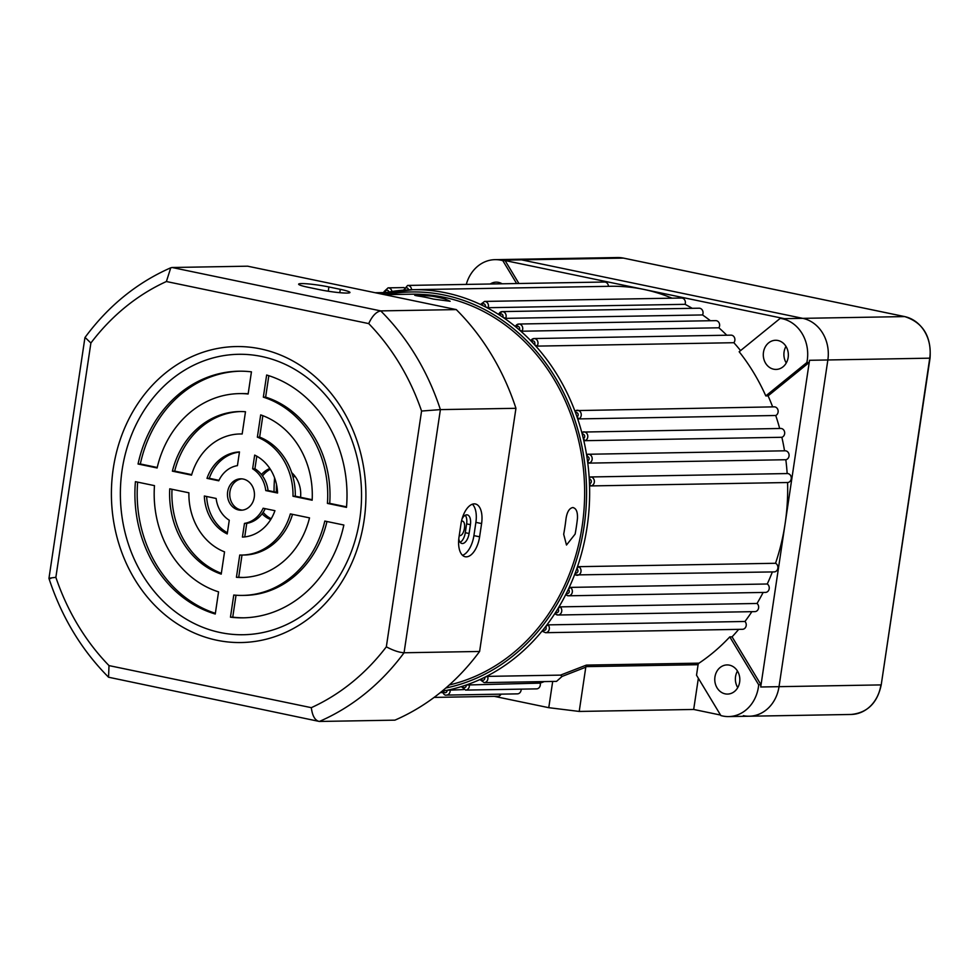 <?xml version="1.0" encoding="UTF-8"?>
<svg xmlns="http://www.w3.org/2000/svg" width="979" height="979" viewBox="0 0 979 979"><rect width="100%" height="100%" fill="white"/><g stroke="black" fill="none" stroke-linecap="round" stroke-linejoin="round"><path stroke-width="1.47" d="M380.329 293.798A201.821 173.54 89 0 1 385.102 292.733A201.821 173.54 89 0 1 388.908 292.011A201.821 173.54 89 0 1 404.633 290.053A201.821 173.54 89 0 1 408.488 289.833A201.821 173.54 89 0 1 412.612 289.698A201.821 173.54 89 0 1 481.705 305.056A201.821 173.54 89 0 1 485.266 306.819A201.821 173.54 89 0 1 499.474 315.005A201.821 173.54 89 0 1 502.839 317.22A201.821 173.54 89 0 1 516.166 327.219A201.821 173.54 89 0 1 519.298 329.862A201.821 173.54 89 0 1 531.573 341.549A201.821 173.54 89 0 1 534.424 344.584A201.821 173.54 89 0 1 575.505 412.685A201.821 173.54 89 0 1 576.998 416.834A201.821 173.54 89 0 1 582.248 434.223A201.821 173.54 89 0 1 583.325 438.531A201.821 173.54 89 0 1 586.862 456.495A201.821 173.54 89 0 1 587.498 460.925A201.821 173.54 89 0 1 589.272 479.22A2.239 1.934 -91 0 1 589.48 483.699A201.821 173.54 -91 0 0 589.272 479.22L590.276 476.969A4.479 3.855 89 0 1 590.447 476.957A4.479 3.855 89 0 1 594.326 482.231A4.479 3.855 89 0 1 590.692 485.927L589.48 483.699A201.821 173.54 89 0 1 587.082 527.057A201.821 173.54 89 0 1 576.766 568.775L578.626 566.67L775.527 563.28A201.821 173.54 -91 0 0 785.121 523.643A201.821 173.54 -91 0 0 787.593 482.525A4.479 3.855 -91 0 0 791.277 477.923A4.479 3.855 -91 0 0 787.349 473.555A4.479 3.855 -91 0 0 787.165 473.567L590.631 476.957M578.626 566.67A4.479 3.855 89 0 1 580.975 571.601A4.479 3.855 89 0 1 577.243 575.297A4.479 3.855 89 0 1 575.628 574.918L575.273 572.899A201.821 173.54 89 0 1 568.309 589.382L570.365 587.388A4.479 3.855 89 0 1 572.311 592.099A4.479 3.855 89 0 1 568.591 595.795A4.479 3.855 89 0 1 566.584 595.183L566.413 593.274A201.821 173.54 89 0 1 557.883 608.73L560.135 606.87A4.479 3.855 89 0 1 561.713 611.312A4.479 3.855 89 0 1 557.993 615.008A4.479 3.855 89 0 1 555.619 614.114L555.631 612.352A201.821 173.54 89 0 1 545.646 626.572L548.069 624.871A4.479 3.855 89 0 1 549.305 628.995A4.479 3.855 89 0 1 545.572 632.691L542.537 631.357L543.051 629.864A201.821 173.54 89 0 1 484.703 677.284A201.821 173.54 89 0 1 481.142 678.998L480.493 679.793L481.142 678.998A201.821 173.54 89 0 1 466.212 685.019A201.821 173.54 89 0 1 462.516 686.242L461.794 686.793L462.516 686.242A201.821 173.54 89 0 1 447.085 690.256A201.821 173.54 89 0 1 443.279 690.978L442.52 691.284L443.279 690.978A2.239 1.934 -91 0 0 447.085 690.256L463.593 689.595M555.619 614.114L557.993 615.008L754.882 611.618A4.479 3.855 -91 0 0 758.492 608.461A4.479 3.855 -91 0 0 757.024 603.48A201.821 173.54 -91 0 0 763.143 592.442M566.584 595.183L568.591 595.795L765.48 592.405A4.479 3.855 -91 0 0 769.151 589.003A4.479 3.855 -91 0 0 767.255 583.998A201.821 173.54 -91 0 0 772.37 571.932M575.628 574.918L774.144 571.907A4.479 3.855 -91 0 0 777.852 568.261A4.479 3.855 -91 0 0 775.527 563.28M588.942 463.116L587.498 460.925A2.239 1.934 -91 0 0 586.862 456.495L587.645 454.268A4.479 3.855 89 0 1 588.257 454.207A4.479 3.855 89 0 1 592.136 459.481A4.479 3.855 89 0 1 588.942 463.116L785.831 459.726A4.479 3.855 -91 0 0 789.074 454.917A4.479 3.855 -91 0 0 785.146 450.805L587.645 454.268M584.977 440.685L583.325 438.531A2.239 1.934 -91 0 0 582.248 434.223L582.823 432.057A4.479 3.855 89 0 1 583.863 431.874A4.479 3.855 89 0 1 587.743 437.148A4.479 3.855 89 0 1 584.977 440.685L781.866 437.283A4.479 3.855 -91 0 0 784.644 432.326A4.479 3.855 -91 0 0 780.752 428.472L582.823 432.057M578.846 418.902L576.998 416.834A2.239 1.934 -91 0 0 575.505 412.685L575.885 410.605A4.479 3.855 89 0 1 577.329 410.25A4.479 3.855 89 0 1 581.208 415.524A4.479 3.855 89 0 1 578.846 418.902L775.747 415.5A4.479 3.855 -91 0 0 778.072 410.458A4.479 3.855 -91 0 0 774.218 406.848L575.885 410.605M536.981 346.113L534.424 344.584A2.239 1.934 -91 0 0 531.573 341.549L531.279 340.031A4.479 3.855 89 0 1 534.081 338.55A4.479 3.855 89 0 1 537.948 343.825A4.479 3.855 89 0 1 536.981 346.113L733.871 342.711A4.479 3.855 -91 0 0 734.568 337.828A4.479 3.855 -91 0 0 730.97 335.148L534.081 338.55L531.279 340.031M521.978 331.196L519.298 329.862A2.239 1.934 -91 0 0 516.166 327.219L515.737 325.909A4.479 3.855 89 0 1 518.809 324.025A4.479 3.855 89 0 1 522.688 329.299A4.479 3.855 89 0 1 521.978 331.196L718.88 327.794A4.479 3.855 -91 0 0 719.198 323.07A4.479 3.855 -91 0 0 715.698 320.635L518.809 324.025L515.395 326.044M505.641 318.346L502.839 317.22A2.239 1.934 -91 0 0 499.474 315.005L498.923 313.904A4.479 3.855 89 0 1 502.227 311.603A4.479 3.855 89 0 1 506.106 316.878A4.479 3.855 89 0 1 505.641 318.346L702.543 314.944A4.479 3.855 -91 0 0 702.518 310.429A4.479 3.855 -91 0 0 699.116 308.201L502.227 311.603L498.592 314.039M692.214 308.324A201.821 173.54 -91 0 0 685.067 304.322A4.479 3.855 -91 0 0 681.445 298.02L484.556 301.422A4.479 3.855 89 0 1 488.435 306.696A4.479 3.855 89 0 1 488.166 307.712L485.266 306.819A2.239 1.934 -91 0 0 481.705 305.056L481.068 304.188M737.75 687.625A14.575 12.531 89 0 1 735.559 676.575A14.575 12.531 89 0 1 737.456 671.031M739.647 682.069A14.575 12.531 89 0 1 727.556 694.074A14.575 12.531 89 0 1 714.951 676.93A14.575 12.531 89 0 1 727.054 664.925A14.575 12.531 89 0 1 739.647 682.069M786.272 362.976A14.575 12.531 89 0 1 784.081 351.926A14.575 12.531 89 0 1 785.978 346.382M788.168 357.421A14.575 12.531 89 0 1 776.078 369.426A14.575 12.531 89 0 1 763.473 352.281A14.575 12.531 89 0 1 775.564 340.276A14.575 12.531 89 0 1 788.168 357.421M293.039 477.091A6.731 5.788 -91 0 0 294.924 476.173M274.597 477.862A137.244 118.006 -91 0 0 274.047 491.776M276.482 484.311A137.244 118.006 -91 0 0 276.335 492.253M806.855 362.536A35.88 30.851 -91 0 0 807.247 360.345A35.88 30.851 -91 0 0 780.214 318.371L739.157 351.742A201.821 173.54 89 0 1 765.798 395.908L806.855 362.536L809.144 362.499A35.88 30.851 -91 0 0 809.535 360.296L760.707 686.989A35.88 30.851 -91 0 0 760.989 684.762L732.072 636.839A201.821 173.54 -91 0 0 738.692 629.362M758.688 684.798L729.783 636.888A201.821 173.54 89 0 1 699.03 663.15A2.239 1.934 -91 0 0 698.088 664.704L696.522 675.216L720.85 715.551A35.88 30.851 -91 0 0 728.645 716.579A35.88 30.851 -91 0 0 758.419 687.025A35.88 30.851 -91 0 0 758.688 684.798L760.989 684.762M728.645 716.579L749.253 716.224A35.88 30.851 89 0 0 779.027 686.671L827.855 359.978A35.88 30.851 89 0 0 802.731 318.346L521.55 259.863A35.88 30.851 89 0 0 515.652 259.3A35.88 30.851 89 0 1 521.55 259.863L802.731 318.346A35.88 30.851 89 0 1 827.855 359.978L779.027 686.671A35.88 30.851 89 0 1 749.253 716.224A35.88 30.851 89 0 1 743.355 715.661M570.365 587.388L767.255 583.998M560.135 606.87L757.024 603.48M548.069 624.871L744.958 621.481A201.821 173.54 -91 0 0 751.884 611.667M481.142 678.998A2.239 1.934 -91 0 0 484.703 677.284L487.615 676.379L560.502 675.118L586.372 665.096L699.03 663.15M729.783 636.888L732.072 636.839M462.516 686.242A2.239 1.934 -91 0 0 466.212 685.019L540.175 683.122A4.479 3.855 89 0 1 536.565 688.873L465.588 690.097L461.476 686.732M544.3 681.58A201.821 173.54 89 0 1 540.175 683.122M440.33 692.606L442.581 692.569M672.059 298.191A201.821 173.54 -91 0 0 643.827 289.417A201.821 173.54 -91 0 0 610.651 286.284L412.612 289.698L380.293 293.786M488.166 307.712L685.067 304.322M710.375 320.72A201.821 173.54 -91 0 0 702.543 314.944M726.773 335.222A201.821 173.54 -91 0 0 718.88 327.794M772.651 406.872A201.821 173.54 -91 0 0 768.087 395.859L809.144 362.499M765.798 395.908L768.087 395.859M740.565 350.592A201.821 173.54 -91 0 0 733.871 342.711M779.676 428.496A201.821 173.54 -91 0 0 775.747 415.5M784.534 450.817A201.821 173.54 -91 0 0 781.866 437.283M787.349 473.555L590.276 476.969M787.165 473.555A201.821 173.54 -91 0 0 785.831 459.726M590.692 485.927L787.593 482.525M545.572 632.691L742.474 629.301A4.479 3.855 -91 0 0 746.01 626.389A4.479 3.855 -91 0 0 744.958 621.481M720.544 715.049L693.683 709.457L579.213 711.439L548.766 707.682L494.358 696.363M698.357 678.251L693.683 709.457M698.088 664.704L585.87 666.638L579.213 711.439M518.919 283.506L505.127 260.634A35.88 30.851 -91 0 0 503.23 260.169L784.412 318.664A35.88 30.851 -91 0 0 782.502 318.334L780.214 318.371M608.448 286.321A4.479 3.855 -91 0 0 604.52 282.025L407.631 285.427A4.479 3.855 89 0 1 411.559 289.723M576.766 568.775A201.821 173.54 89 0 1 575.273 572.899A2.239 1.934 -91 0 0 576.766 568.775M568.309 589.382A201.821 173.54 89 0 1 566.413 593.274A2.239 1.934 -91 0 0 568.309 589.382M557.883 608.73A201.821 173.54 89 0 1 555.631 612.352A2.239 1.934 -91 0 0 557.883 608.73M545.646 626.572A201.821 173.54 89 0 1 543.051 629.864A2.239 1.934 -91 0 0 545.646 626.572M501.052 694.148A4.479 3.855 89 0 1 497.821 696.302L434.125 697.403M521.158 689.143A4.479 3.855 89 0 1 517.377 693.866L446.412 695.09C444.919 695.555 443.524 694.282 442.202 691.26M585.834 667.176L562.068 676.44L556.537 681.372L484.152 682.62L480.163 679.695M562.068 676.44L560.502 675.118M516.631 283.543L502.839 260.683A35.88 30.851 -91 0 0 495.044 259.655A35.88 30.851 -91 0 0 466.285 284.412M502.839 260.683L505.127 260.634M552.694 681.433L548.766 707.682M490.234 283.996A14.575 12.531 89 0 1 496.133 282.16A14.575 12.531 89 0 1 502.105 283.788M585.87 666.638L586.372 665.096M416.246 295.022L431.58 296.135A197.342 169.685 89 0 1 438.262 297.371A197.342 169.685 89 0 1 444.882 298.901L450.156 301.275L433.44 299.097A197.342 169.685 -91 0 0 426.807 297.567A197.342 169.685 -91 0 0 420.138 296.331C414.655 295.499 413.358 295.058 416.246 295.022L414.68 295.193M572.715 507.563C576.215 508.174 577.781 511.87 577.439 518.637A197.342 169.685 89 0 1 575.138 534.081L566.486 545.034L563.684 534.277A197.342 169.685 -91 0 0 565.997 518.833C567.012 512.054 569.252 508.297 572.715 507.563L573.351 507.624M291.705 472.661A26.91 23.141 89 0 1 300.553 497.295M384.539 294.667L411.547 294.202A197.342 169.685 89 0 1 443.976 297.273A197.342 169.685 89 0 1 584.622 489.402A197.342 169.685 89 0 1 449.3 684.97M459.592 535.648C464.536 536.027 466.836 520.571 461.77 521.073L462.198 521.109M270.718 519.543A26.91 23.141 89 0 1 262.103 513.791M261.43 474.521A26.91 23.141 89 0 1 269.837 468.476M271.207 518.735A26.91 23.141 89 0 1 263.143 512.323M262.519 475.953A26.91 23.141 89 0 1 270.351 469.259M462.137 518.686A10.096 5.054 -78.3 0 1 467.313 514.881A10.096 5.054 -78.3 0 1 470.409 524.671L469.088 533.494A10.096 5.054 -78.3 0 1 462.455 543.516A10.096 5.054 -78.3 0 1 461.892 543.467A10.096 5.054 -78.3 0 1 458.784 538.927M460.142 542.317A10.096 5.054 101.7 0 0 465.294 532.711L466.616 523.875A10.096 5.054 101.7 0 0 465.258 515.235M347.092 293.064A20.18 1.97 8.5 0 0 349.956 292.501A20.18 1.97 8.5 0 0 340.288 289.331L328.895 286.957A20.18 1.97 8.5 0 0 308.899 283.971A20.18 1.97 8.5 0 0 298.632 284.155A20.18 1.97 8.5 0 0 308.287 287.324L319.692 289.686A20.18 1.97 8.5 0 0 347.092 293.064M466.347 556.843A20.18 10.12 101.7 0 0 479.612 536.798L481.595 523.557A20.18 10.12 101.7 0 0 475.402 503.977A20.18 10.12 101.7 0 0 460.987 523.912L459.004 537.153A20.18 10.12 101.7 0 0 465.196 556.745A20.18 10.12 101.7 0 0 466.347 556.843M462.529 555.313A20.18 10.12 101.7 0 0 473.909 535.623L475.892 522.37A20.18 10.12 101.7 0 0 472.38 504.222M243.257 479.061A15.701 13.498 -91 0 0 240.687 478.817A15.701 13.498 -91 0 0 227.495 493.245A15.701 13.498 -91 0 0 238.643 509.973A15.701 13.498 -91 0 0 241.226 510.206A15.701 13.498 -91 0 0 254.418 495.79A15.701 13.498 -91 0 0 243.257 479.061M241.825 478.853A15.701 13.498 -91 0 0 229.747 493.869A15.701 13.498 -91 0 0 240.932 509.924A15.701 13.498 -91 0 0 242.364 510.132M260.438 348.867A148 127.258 -91 0 0 113.27 468.476A148 127.258 -91 0 0 216.897 640.242A148 127.258 -91 0 0 364.053 520.632A148 127.258 -91 0 0 260.438 348.867M261.589 356.478A140.242 120.588 -91 0 0 122.142 469.81A140.242 120.588 -91 0 0 220.324 632.556A140.242 120.588 -91 0 0 359.77 519.225A140.242 120.588 -91 0 0 261.589 356.478M456.275 309.597L247.638 266.19L172.084 267.5L380.721 310.894A242.192 208.246 89 0 1 440.391 409.614L421.57 411.045A228.731 196.681 -91 0 0 368.716 323.596C372.167 316.046 376.169 311.811 380.721 310.894L456.275 309.597A242.192 208.246 89 0 1 515.945 408.304L440.391 409.614L404.058 652.76C399.102 652.455 393.191 650.472 386.338 646.825L421.57 411.045M515.945 408.304L479.6 651.463L404.058 652.76A242.192 208.246 89 0 1 319.362 721.462L108.559 677.223L108.999 665.598L311.31 707.67A228.731 196.681 -91 0 0 386.338 646.825M479.6 651.463A242.192 208.246 89 0 1 394.916 720.152L319.362 721.462C315.079 720.605 312.387 716.004 311.31 707.67M262.849 415.683L259.655 437.123A60.551 52.058 89 0 1 295.291 496.194L312.179 499.718M268.833 375.691L265.627 397.119A100.91 86.776 89 0 1 329.715 503.365L346.529 506.853M240.663 411.547A82.97 71.345 -91 0 0 174.678 471.107L191.688 474.644M239.463 452.078A42.611 36.639 -91 0 0 209.273 478.303L218.99 480.334M239.965 371.188A123.342 106.05 -91 0 0 140.34 463.973L157.227 467.485M239.206 393.619A100.91 86.776 89 0 1 248.14 393.999L251.444 371.849A123.342 106.05 -91 0 0 238.827 371.2A123.342 106.05 -91 0 0 138.051 464.009L157.117 467.974A100.91 86.776 89 0 1 239.206 393.619L241.507 393.582A100.91 86.776 89 0 1 248.177 393.766M256.804 456.202L254.919 468.757A29.15 25.062 89 0 1 268.062 490.54L277.546 492.51M236.025 595.232L232.745 617.137A123.342 106.05 -91 0 0 244.224 617.81M326.962 521.513A100.91 86.776 89 0 1 244.983 595.379L242.694 595.416A100.91 86.776 89 0 1 233.761 595.036L230.457 617.174A123.342 106.05 -91 0 0 243.086 617.835A123.342 106.05 -91 0 0 343.849 525.025L324.795 521.061A100.91 86.776 89 0 1 242.694 595.416M206.655 496.488A42.611 36.639 -91 0 0 227.397 532.796M292.513 514.342A60.551 52.058 89 0 1 244.285 555.02L241.997 555.056L238.705 577.255A82.97 71.345 -91 0 0 243.526 577.451M172.01 489.28A82.97 71.345 -91 0 0 221.34 573.302M265.211 508.664A29.15 25.062 89 0 1 246.757 523.361L244.738 536.92M137.66 482.133A123.342 106.05 -91 0 0 215.368 613.307M312.154 500.22A82.97 71.345 -91 0 0 260.683 414.9L257.367 437.16A60.551 52.058 89 0 1 293.002 496.243L312.154 500.22M346.493 507.367A123.342 106.05 -91 0 0 266.643 375.018L263.339 397.156A100.91 86.776 89 0 1 327.427 503.402L346.493 507.367M245.484 411.743A82.97 71.345 -91 0 0 239.525 411.559A82.97 71.345 -91 0 0 172.39 471.156L191.541 475.133A60.551 52.058 89 0 1 239.904 433.978A60.551 52.058 89 0 1 242.168 433.991L245.484 411.743M218.77 480.799A29.15 25.062 89 0 1 237.432 465.637L239.476 451.931A42.611 36.639 -91 0 0 206.985 478.352L218.77 480.799M277.559 493.024A42.611 36.639 -91 0 0 254.675 455.1L252.631 468.794A29.15 25.062 89 0 1 265.774 490.577L277.559 493.024M229.27 520.241A29.15 25.062 89 0 1 216.139 498.458L204.342 496.01A42.611 36.639 -91 0 0 227.226 533.934L229.27 520.241M290.359 513.902A60.551 52.058 89 0 1 241.997 555.056A60.551 52.058 89 0 1 239.745 555.032L236.416 577.292A82.97 71.345 -91 0 0 242.388 577.475A82.97 71.345 -91 0 0 309.523 517.879L290.359 513.902M224.546 551.875A60.551 52.058 89 0 1 188.898 492.792L169.746 488.815A82.97 71.345 -91 0 0 221.217 574.122L224.546 551.875M242.425 537.092A42.611 36.639 -91 0 0 274.928 510.683L263.131 508.236A29.15 25.062 89 0 1 244.469 523.398L242.425 537.092M135.42 481.668A123.342 106.05 -91 0 0 215.258 614.017L218.562 591.867A100.91 86.776 89 0 1 154.474 485.633L135.42 481.668M246.757 523.361L244.469 523.398M238.705 577.255L236.416 577.292M232.745 617.137L230.457 617.174M268.062 490.54L265.774 490.577M254.919 468.757L252.631 468.794M140.34 463.973L138.051 464.009M209.273 478.303L206.985 478.352M174.678 471.107L172.39 471.156M329.715 503.365L327.427 503.402M265.627 397.119L263.339 397.156M295.291 496.194L293.002 496.243M259.655 437.123L257.367 437.16M368.716 323.596L166.393 281.524L170.762 267.793L172.084 267.5M166.393 281.524A228.731 196.681 -91 0 0 90.888 343.017L85.051 337.425C108.388 305.876 136.962 282.662 170.762 267.793M90.888 343.017L55.864 577.341C49.048 578.124 47.359 578.516 50.786 578.516M108.559 677.223C81.49 649.958 61.616 617.027 48.95 578.405L84.916 337.731M445.837 688.017A199.581 171.606 -91 0 0 584.047 526.69A199.581 171.606 -91 0 0 385.897 294.642M450.132 689.828A4.479 3.855 89 0 1 450.132 691.407A4.479 3.855 89 0 1 446.412 695.09M469.21 684.345A4.479 3.855 89 0 1 469.308 686.414A4.479 3.855 89 0 1 465.588 690.097M487.615 676.379A4.479 3.855 89 0 1 487.872 678.924A4.479 3.855 89 0 1 484.152 682.62M408.488 289.821A2.239 1.934 -91 0 0 404.633 290.053M384.037 293.064L384.037 291.607L388.076 287.85A4.479 3.855 89 0 1 391.93 291.497M388.908 291.999A2.239 1.934 -91 0 0 385.102 292.721M749.253 716.224L851.13 714.462A35.88 30.851 -91 0 0 880.904 684.908L760.707 686.989M443.279 690.978A201.821 173.54 89 0 1 442.055 691.198M784.412 318.664L904.608 316.584A2.239 1.126 -78.3 0 1 904.743 316.596C923.05 322.593 931.494 336.446 930.05 358.167L881.222 684.847L929.732 358.228A35.88 30.851 -91 0 0 904.608 316.584L623.427 258.101L503.23 260.169M930.05 358.167L809.535 360.296M465.294 532.711L469.088 533.494M339.786 292.697L340.288 289.331M473.909 535.623L479.612 536.798M55.864 577.341A228.731 196.681 -91 0 0 108.999 665.598M475.892 522.37L481.595 523.557M328.259 291.24L328.895 286.957M466.616 523.875L470.409 524.671M904.865 316.645A2.239 1.126 -78.3 0 0 904.743 316.596L623.55 258.113A2.239 1.126 -78.3 0 0 623.427 258.101A35.88 30.851 -91 0 0 617.529 257.538L495.044 259.655M617.529 257.538L623.55 258.113A2.239 1.126 -78.3 0 1 623.672 258.15M407.631 285.427L403.544 290.163M388.076 287.85L404.131 287.581M375.238 292.733L383.988 292.586M484.556 301.422L480.738 304.298M242.168 433.942L239.904 433.978M881.222 684.847C877.417 702.959 867.382 712.834 851.13 714.462"/></g></svg>
